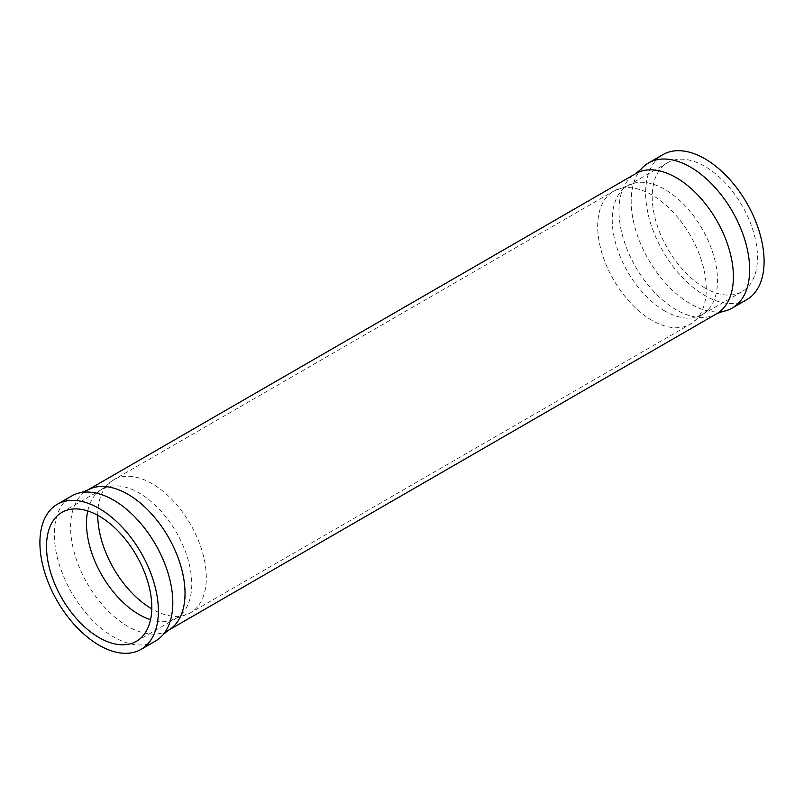 <?xml version="1.0" encoding="UTF-8"?>
<svg xmlns="http://www.w3.org/2000/svg" width="804" height="804" viewBox="0 0 804 804"><rect width="100%" height="100%" fill="white"/><g stroke="black" fill="none" stroke-linecap="round" stroke-linejoin="round"><path stroke-width="0.6" stroke-dasharray="4.02 3.01" d="M722.866 311.439A83.767 48.361 60 0 1 690.425 303.882A83.767 48.361 60 0 1 638.316 237.924A83.767 48.361 60 0 1 640.868 169.403M155.463 641.059A83.767 48.361 60 0 1 113.575 636.909A83.767 48.361 60 0 1 58.853 563.101A83.767 48.361 60 0 1 71.697 495.978M87.736 510.922A74.44 42.984 60 0 1 95.696 494.349A74.44 42.984 60 0 1 101.897 489.304A74.44 42.984 60 0 1 139.122 492.993A74.44 42.984 60 0 1 187.754 558.589A74.44 42.984 60 0 1 176.347 618.236A74.44 42.984 60 0 1 168.87 621.09A74.44 42.984 60 0 1 150.529 619.693M664.878 311.007A74.44 42.984 60 0 1 616.246 245.411A74.44 42.984 60 0 1 627.653 185.764A74.44 42.984 60 0 1 635.13 182.91A74.44 42.984 60 0 1 664.878 189.442A74.44 42.984 60 0 1 711.439 248.768A74.44 42.984 60 0 1 708.304 309.651A74.44 42.984 60 0 1 702.103 314.696A74.44 42.984 60 0 1 664.878 311.007M704.857 287.932A74.44 42.984 60 0 1 656.225 222.336A74.44 42.984 60 0 1 667.632 162.679A74.44 42.984 60 0 1 704.857 166.368A74.44 42.984 60 0 1 753.489 231.964A74.44 42.984 60 0 1 742.072 291.621A74.44 42.984 60 0 1 704.857 287.932M746.735 299.691A83.767 48.361 60 0 1 704.857 295.54A83.767 48.361 60 0 1 650.134 221.733A83.767 48.361 60 0 1 662.968 154.609M716.645 313.771A80.913 46.722 60 0 1 676.184 309.771A80.913 46.722 60 0 1 623.321 238.466A80.913 46.722 60 0 1 635.733 173.624M168.267 630.376A80.913 46.722 60 0 1 127.816 626.366A80.913 46.722 60 0 1 74.953 555.061A80.913 46.722 60 0 1 87.355 490.229M97.736 515.274A76.772 44.32 60 0 1 113.635 479.837A76.772 44.32 60 0 1 152.016 483.636A76.772 44.32 60 0 1 202.176 551.293A76.772 44.32 60 0 1 190.407 612.809A76.772 44.32 60 0 1 152.016 609.01A76.772 44.32 60 0 1 151.765 608.859M651.984 320.364A76.772 44.32 60 0 1 601.824 252.707A76.772 44.32 60 0 1 613.593 191.191A76.772 44.32 60 0 1 651.984 194.99A76.772 44.32 60 0 1 702.133 262.647A76.772 44.32 60 0 1 690.365 324.163A76.772 44.32 60 0 1 651.984 320.364M61.928 512.379L101.897 489.304M635.13 182.91L613.593 191.191L113.635 479.837L95.696 494.349M627.653 185.764L667.632 162.679M702.103 314.696L742.072 291.621M708.304 309.651L690.365 324.163L190.407 612.809L168.87 621.09M136.368 641.321L176.347 618.236"/><path stroke-width="1.21" d="M640.868 169.403A83.767 48.361 60 0 1 648.537 162.941A83.767 48.361 60 0 1 690.425 167.091A83.767 48.361 60 0 1 745.147 240.898A83.767 48.361 60 0 1 732.303 308.022A83.767 48.361 60 0 1 722.866 311.439L716.645 313.771A80.913 46.722 60 0 0 729.047 248.938A80.913 46.722 60 0 0 676.184 177.634A80.913 46.722 60 0 0 635.733 173.624L640.868 169.403M57.265 504.309L71.697 495.978A83.767 48.361 60 0 1 81.134 492.561A83.767 48.361 60 0 1 113.575 500.118A83.767 48.361 60 0 1 165.684 566.076A83.767 48.361 60 0 1 163.132 634.597A83.767 48.361 60 0 1 155.463 641.059L141.032 649.391A83.767 48.361 60 0 1 99.143 645.25A83.767 48.361 60 0 1 44.421 571.433A83.767 48.361 60 0 1 57.265 504.309A83.767 48.361 60 0 1 99.143 508.46A83.767 48.361 60 0 1 153.865 582.267A83.767 48.361 60 0 1 141.032 649.391M150.529 619.693A74.44 42.984 60 0 1 139.122 614.557A74.44 42.984 60 0 1 87.736 510.922M99.143 637.632A74.44 42.984 60 0 1 50.511 572.036A74.44 42.984 60 0 1 61.928 512.379A74.44 42.984 60 0 1 99.143 516.067A74.44 42.984 60 0 1 147.775 581.664A74.44 42.984 60 0 1 136.368 641.321A74.44 42.984 60 0 1 99.143 637.632M648.537 162.941L662.968 154.609A83.767 48.361 60 0 1 704.857 158.75A83.767 48.361 60 0 1 759.579 232.567A83.767 48.361 60 0 1 746.735 299.691L732.303 308.022M81.134 492.561L87.355 490.229A80.913 46.722 60 0 1 127.816 494.229A80.913 46.722 60 0 1 180.679 565.534A80.913 46.722 60 0 1 168.267 630.376L716.645 313.771M151.765 608.859A76.772 44.32 60 0 1 97.736 515.274M163.132 634.597L168.267 630.376M87.355 490.229L635.733 173.624"/></g></svg>
